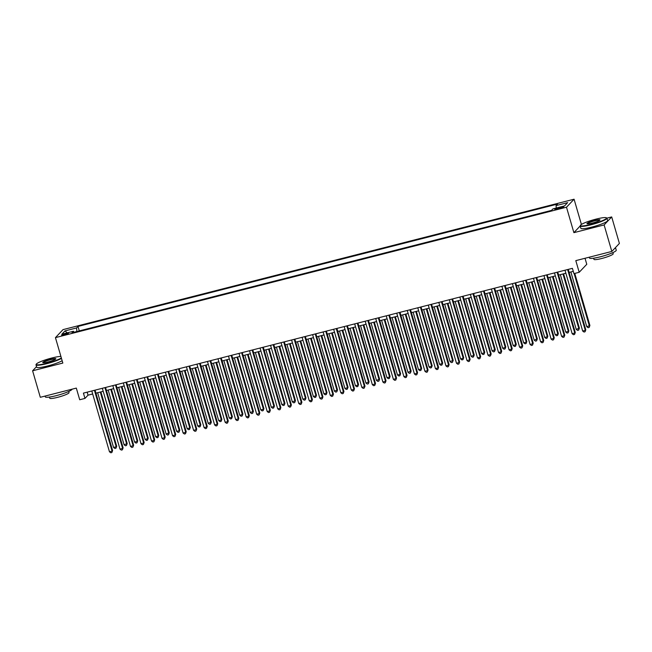 <?xml version="1.0" encoding="UTF-8"?>
<svg xmlns="http://www.w3.org/2000/svg" width="652" height="652" viewBox="0 0 652 652"><rect width="100%" height="100%" fill="white"/><g stroke="black" fill="none" stroke-linecap="round" stroke-linejoin="round"><path stroke-width="0.98" d="M64.369 334.941A3.57 0.497 -16.2 0 0 68.444 333.253A3.57 0.497 -16.2 0 0 65.673 333.555A3.57 0.497 -16.2 0 0 61.598 335.242A3.57 0.497 -16.2 0 0 64.369 334.941M574.078 199.21L63.016 329.627L55.444 337.63L566.498 207.214L574.078 199.21L581.413 224.451M606.327 217.76A13.602 1.891 -16.2 0 0 595.969 219.137A13.602 1.891 -16.2 0 0 580.467 225.274A13.602 1.891 -16.2 0 0 590.973 224.41A13.602 1.891 -16.2 0 0 606.327 217.76L606.735 217.98A13.937 1.932 163.8 0 1 606.947 218.208A13.937 1.932 163.8 0 1 591.005 224.793A13.937 1.932 163.8 0 1 580.182 225.983L573.89 232.65L604.119 224.94L611.698 216.937L606.922 218.151M611.698 216.937L619.4 243.44L611.821 251.444L575.806 260.629L579.196 272.291L586.776 264.288L585.023 258.282M36.52 366.644L32.6 370.784L40.302 397.288L76.317 388.095L79.707 399.757L84.964 398.413L88.036 395.169L92.674 393.987M604.119 224.94L611.821 251.444M579.196 272.291L573.939 273.636L572.399 268.331L83.423 393.115L84.964 398.413M561.046 207.157L558.731 207.752A3.456 0.481 -16.2 0 0 554.779 209.382A3.456 0.481 -16.2 0 0 557.46 209.088L559.775 208.501A3.456 0.481 -16.2 0 0 563.727 206.863A3.456 0.481 -16.2 0 0 561.046 207.157L561.307 208.053M74.051 332.243L73.448 331.249L72.013 332.756L551.527 210.392L552.961 208.876L564.526 205.926L567.639 202.642L556.074 205.592L557.501 204.076L77.995 326.44L76.561 327.956L76.846 331.526M73.448 331.249L61.883 334.199L64.996 330.906L76.561 327.956M551.535 210.384L79.275 330.906M573.89 232.65L566.498 207.214M32.6 370.784L62.828 363.066L55.444 337.63M95.925 393.156L103.187 391.306M106.439 390.475L113.709 388.616M116.961 387.785L124.222 385.935M127.474 385.104L134.736 383.254M137.988 382.422L145.249 380.572M148.501 379.741L155.771 377.883M159.023 377.052L166.284 375.202M169.536 374.37L176.798 372.52M180.05 371.689L187.311 369.831M190.563 369.008L197.833 367.149M201.085 366.318L208.347 364.468M211.598 363.637L218.86 361.787M222.112 360.955L229.374 359.097M232.625 358.274L239.895 356.416M243.147 355.584L250.409 353.734M253.661 352.903L260.922 351.053M264.174 350.222L271.436 348.364M274.688 347.54L281.957 345.682M285.209 344.851L292.471 343.001M295.723 342.17L302.984 340.32M306.236 339.488L313.498 337.63M316.75 336.807L324.02 334.949M327.271 334.117L334.533 332.267M337.785 331.436L345.047 329.586M348.298 328.755L355.568 326.897M358.82 326.073L366.082 324.215M369.334 323.384L376.595 321.534M379.847 320.702L387.109 318.852M390.361 318.021L397.63 316.163M400.882 315.332L408.144 313.482M411.396 312.65L418.657 310.8M421.909 309.969L429.171 308.119M432.423 307.288L439.692 305.429M442.944 304.598L450.206 302.748M453.458 301.917L460.719 300.067M463.971 299.235L471.233 297.377M474.485 296.554L481.755 294.696M485.006 293.865L492.268 292.014M495.52 291.183L502.782 289.333M506.033 288.502L513.295 286.644M516.547 285.82L523.817 283.962M527.069 283.131L534.33 281.281M537.582 280.45L544.844 278.6M548.096 277.768L555.357 275.91M558.609 275.087L565.879 273.229M569.131 272.397L573.271 271.346M87.156 392.162L88.036 395.169M556.27 208.037L556.074 205.592M79.283 330.898L77.995 326.44M64.996 330.906L67.205 332.838M567.631 269.553L585.292 330.352L582.668 331.02L564.999 270.221M568.251 269.39L585.806 329.814L585.064 331.77L584.013 332.039L582.668 331.02M585.806 329.814L585.064 331.77M570.859 271.957L586.759 326.693L589.905 325.487L574.779 273.416M589.905 325.487L589.155 327.443L589.392 326.024L574.151 273.579M589.155 327.443L588.104 327.712L586.759 326.693M592.22 223.098A6.797 0.945 163.8 0 1 587.044 223.783A6.797 0.945 163.8 0 1 594.722 220.457A6.797 0.945 163.8 0 1 599.97 220.026A6.797 0.945 163.8 0 1 592.22 223.098M599.758 220.254A6.463 0.896 -16.2 0 0 594.754 220.841A6.463 0.896 -16.2 0 0 587.346 223.856M614.323 248.803A13.937 1.932 163.8 0 0 615.48 247.581L616.246 250.221A13.937 1.932 163.8 0 1 600.305 256.815A13.937 1.932 163.8 0 1 589.481 257.996L589.253 257.198M612.872 252.601L613.206 253.75A10.033 1.394 163.8 0 1 601.731 258.494A10.033 1.394 163.8 0 1 593.939 259.341L593.605 258.192M606.947 218.208L607.623 220.539A13.937 1.932 163.8 0 1 591.682 227.132A13.937 1.932 163.8 0 1 580.859 228.314L580.182 225.983A13.937 1.932 163.8 0 1 580.239 225.682L580.467 225.274M60.905 356.44A13.602 1.891 -16.2 0 0 51.785 358.005A13.602 1.891 -16.2 0 0 36.284 364.15A13.602 1.891 -16.2 0 0 46.789 363.286A13.602 1.891 -16.2 0 0 61.353 357.972M61.475 358.388A13.937 1.932 163.8 0 1 46.822 363.669A13.937 1.932 163.8 0 1 35.999 364.851A13.937 1.932 163.8 0 1 36.056 364.549L36.284 364.15M48.036 361.966A6.797 0.945 163.8 0 1 42.861 362.651A6.797 0.945 163.8 0 1 50.538 359.325A6.797 0.945 163.8 0 1 55.795 358.893A6.797 0.945 163.8 0 1 48.036 361.966M55.575 359.122A6.463 0.896 -16.2 0 0 50.571 359.708A6.463 0.896 -16.2 0 0 43.171 362.732M72.07 389.179A13.937 1.932 163.8 0 1 56.121 395.682A13.937 1.932 163.8 0 1 45.306 396.864L45.069 396.066M68.688 391.469L69.022 392.618A10.033 1.394 163.8 0 1 57.547 397.361A10.033 1.394 163.8 0 1 49.756 398.217L49.422 397.068M62.152 360.719A13.937 1.932 163.8 0 1 47.498 366A13.937 1.932 163.8 0 1 36.675 367.182L35.999 364.851M557.118 272.234L574.779 333.033L572.154 333.702L554.485 272.903M557.737 272.071L575.292 332.496L574.542 334.452L573.491 334.72L572.154 333.702M575.292 332.496L574.542 334.452M546.596 274.916L564.265 335.715L561.633 336.391L543.972 275.584M547.224 274.761L564.779 335.177L564.029 337.133L562.978 337.402L561.633 336.391M564.779 335.177L564.029 337.133M536.083 277.597L553.752 338.404L551.119 339.073L533.458 278.274M536.71 277.442L554.257 337.858L553.515 339.822L552.464 340.083L551.119 339.073M554.257 337.858L553.515 339.822M525.569 280.287L543.23 341.086L540.606 341.754L522.937 280.955M526.188 280.124L543.744 340.548L543.002 342.504L541.942 342.773L540.606 341.754M543.744 340.548L543.002 342.504M560.345 274.639L576.246 329.382L579.392 328.168L563.597 273.816M579.392 328.168L578.642 330.124L578.878 328.706L562.969 273.97M578.642 330.124L577.591 330.393L576.246 329.382M549.832 277.328L565.732 332.064L568.357 331.395L568.87 330.849L553.083 276.497M568.87 330.849L568.128 332.805L568.357 331.395L552.456 276.652M568.128 332.805L567.077 333.074L565.732 332.064M539.31 280.01L555.219 334.745L557.843 334.077L558.356 333.531L542.562 279.178M558.356 333.531L557.607 335.495L557.843 334.077L541.942 279.341M557.607 335.495L556.555 335.764L555.219 334.745M528.796 282.691L544.697 337.426L547.33 336.758L547.843 336.22L532.048 281.86M547.843 336.22L547.093 338.176L547.33 336.758L531.429 282.023M547.093 338.176L546.042 338.445L544.697 337.426M515.056 282.968L532.717 343.767L530.084 344.435L512.423 283.636M515.675 282.805L533.23 343.229L532.48 345.185L531.429 345.454L530.084 344.435M533.23 343.229L532.48 345.185M518.283 285.372L534.184 340.116L537.321 338.901L521.535 284.549M537.321 338.901L536.58 340.857L536.816 339.439L520.907 284.704M536.58 340.857L535.528 341.126L534.184 340.116M504.534 285.649L522.203 346.448L519.571 347.125L501.91 286.318M505.161 285.495L522.717 345.91L521.967 347.866L520.915 348.135L519.571 347.125M522.717 345.91L521.967 347.866M507.769 288.062L523.67 342.797L526.294 342.129L526.808 341.583L511.021 287.23M526.808 341.583L526.066 343.539L526.294 342.129L510.394 287.385M526.066 343.539L525.015 343.808L523.67 342.797M494.02 288.331L511.69 349.138L509.057 349.806L491.396 289.007M494.648 288.176L512.195 348.592L511.453 350.556L510.402 350.817L509.057 349.806M512.195 348.592L511.453 350.556M497.248 290.743L513.157 345.478L515.781 344.81L516.294 344.264L500.5 289.912M516.294 344.264L515.545 346.228L515.781 344.81L499.88 290.075M515.545 346.228L514.493 346.497L513.157 345.478M483.507 291.02L501.168 351.819L498.544 352.487L480.874 291.688M484.126 290.857L501.681 351.281L500.932 353.237L499.88 353.506L498.544 352.487M501.681 351.281L500.932 353.237M486.734 293.424L502.635 348.16L505.267 347.492L505.781 346.954L489.986 292.593M505.781 346.954L505.031 348.91L505.267 347.492L489.367 292.756M505.031 348.91L503.98 349.179L502.635 348.16M472.993 293.702L490.654 354.501L488.022 355.177L470.361 294.37M473.613 293.539L491.168 353.963L490.418 355.919L489.367 356.188L488.022 355.177M491.168 353.963L490.418 355.919M476.221 296.106L492.121 350.849L495.259 349.635L479.473 295.283M495.259 349.635L494.518 351.591L494.754 350.173L478.845 295.438M494.518 351.591L493.466 351.86L492.121 350.849M462.472 296.383L480.141 357.182L477.508 357.858L459.847 297.051M463.099 296.228L480.654 356.644L479.905 358.6L478.853 358.869L477.508 357.858M480.654 356.644L479.905 358.6M465.707 298.795L481.608 353.531L484.232 352.862L484.746 352.316L468.959 297.964M484.746 352.316L484.004 354.28L484.232 352.862L468.332 298.119M484.004 354.28L482.953 354.541L481.608 353.531M451.958 299.064L469.627 359.871L466.995 360.54L449.334 299.741M452.586 298.909L470.133 359.325L469.391 361.289L468.34 361.558L466.995 360.54M470.133 359.325L469.391 361.289M455.186 301.477L471.094 356.212L473.719 355.544L474.232 355.006L458.437 300.645M474.232 355.006L473.482 356.962L473.719 355.544L457.818 300.808M473.482 356.962L472.431 357.231L471.094 356.212M441.445 301.754L459.106 362.553L456.481 363.221L438.812 302.422M442.064 301.591L459.619 362.015L458.869 363.971L457.818 364.24L456.481 363.221M459.619 362.015L458.869 363.971M444.672 304.158L460.573 358.893L463.205 358.225L463.719 357.687L447.924 303.327M463.719 357.687L462.969 359.643L463.205 358.225L447.305 303.49M462.969 359.643L461.918 359.912L460.573 358.893M430.931 304.435L448.592 365.234L445.96 365.911L428.299 305.103M431.551 304.272L449.106 364.696L448.356 366.652L447.305 366.921L445.96 365.911M449.106 364.696L448.356 366.652M434.159 306.839L450.059 361.583L453.197 360.369L437.411 306.016M453.197 360.369L452.455 362.325L452.692 360.906L436.783 306.171M452.455 362.325L451.404 362.593L450.059 361.583M420.41 307.116L438.079 367.924L435.446 368.592L417.785 307.793M421.037 306.962L438.592 367.378L437.842 369.334L436.791 369.602L435.446 368.592M438.592 367.378L437.842 369.334M423.645 309.529L439.546 364.264L442.17 363.596L442.684 363.05L426.897 308.698M442.684 363.05L441.942 365.014L442.17 363.596L426.269 308.852M441.942 365.014L440.891 365.275L439.546 364.264M409.896 309.798L427.557 370.605L424.933 371.273L407.272 310.474M410.524 309.643L428.071 370.059L427.329 372.023L426.278 372.292L424.933 371.273M428.071 370.059L427.329 372.023M413.123 312.21L429.032 366.946L431.657 366.277L432.17 365.739L416.375 311.379M432.17 365.739L431.42 367.695L431.657 366.277L415.756 311.542M431.42 367.695L430.369 367.964L429.032 366.946M399.383 312.487L417.044 373.286L414.419 373.955L396.75 313.156M400.002 312.324L417.557 372.748L416.807 374.704L415.756 374.973L414.419 373.955M417.557 372.748L416.807 374.704M402.61 314.892L418.511 369.627L421.143 368.959L421.657 368.421L405.862 314.06M421.657 368.421L420.907 370.377L421.143 368.959L405.242 314.223M420.907 370.377L419.855 370.646L418.511 369.627M388.869 315.169L406.53 375.968L403.898 376.644L386.237 315.837M389.488 315.006L407.044 375.43L406.294 377.386L405.242 377.655L403.898 376.644M407.044 375.43L406.294 377.386M392.096 317.581L407.997 372.316L411.135 371.102L395.348 316.75M411.135 371.102L410.393 373.058L410.63 371.64L394.721 316.905M410.393 373.058L409.342 373.327L407.997 372.316M378.347 317.85L396.017 378.657L393.384 379.325L375.723 318.526M378.975 317.695L396.53 378.111L395.78 380.067L394.729 380.336L393.384 379.325M396.53 378.111L395.78 380.067M381.583 320.262L397.484 374.998L400.108 374.329L400.621 373.783L384.835 319.431M400.621 373.783L399.88 375.748L400.108 374.329L384.207 319.586M399.88 375.748L398.82 376.017L397.484 374.998M367.834 320.539L385.495 381.338L382.871 382.007L365.202 321.208M368.453 320.377L386.008 380.792L385.267 382.757L384.215 383.026L382.871 382.007M386.008 380.792L385.267 382.757M371.061 322.944L386.962 377.679L389.594 377.011L390.108 376.473L374.313 322.112M390.108 376.473L389.358 378.429L389.594 377.011L373.694 322.275M389.358 378.429L388.307 378.698L386.962 377.679M357.32 323.221L374.981 384.02L372.357 384.688L354.688 323.889M357.94 323.058L375.495 383.482L374.745 385.438L373.694 385.707L372.357 384.688M375.495 383.482L374.745 385.438M360.548 325.625L376.448 380.369L379.594 379.154L363.8 324.794M379.594 379.154L378.845 381.11L379.081 379.692L363.18 324.957M378.845 381.11L377.793 381.379L376.448 380.369M346.807 325.902L364.468 386.701L361.836 387.378L344.174 326.57M347.426 325.747L364.981 386.163L364.232 388.119L363.18 388.388L361.836 387.378M364.981 386.163L364.232 388.119M350.034 328.315L365.935 383.05L369.073 381.836L353.286 327.483M369.073 381.836L368.331 383.792L368.567 382.374L352.659 327.638M368.331 383.792L367.28 384.061L365.935 383.05M336.285 328.584L353.954 389.391L351.322 390.059L333.661 329.26M336.913 328.429L354.468 388.845L353.718 390.801L352.667 391.07L351.322 390.059M354.468 388.845L353.718 390.801M339.513 330.996L355.421 385.731L358.046 385.063L358.559 384.517L342.765 330.165M358.559 384.517L357.809 386.481L358.046 385.063L342.145 330.32M357.809 386.481L356.758 386.75L355.421 385.731M325.772 331.273L343.433 392.072L340.809 392.74L323.139 331.941M326.391 331.11L343.946 391.526L343.205 393.49L342.153 393.759L340.809 392.74M343.946 391.526L343.205 393.49M328.999 333.677L344.9 388.413L347.532 387.744L348.046 387.207L332.251 332.846M348.046 387.207L347.296 389.162L347.532 387.744L331.632 333.009M347.296 389.162L346.245 389.431L344.9 388.413M315.258 333.954L332.919 394.753L330.295 395.422L312.626 334.623M315.878 333.791L333.433 394.215L332.683 396.171L331.632 396.44L330.295 395.422M333.433 394.215L332.683 396.171M318.486 336.359L334.386 391.102L337.532 389.888L321.738 335.535M337.532 389.888L336.782 391.844L337.019 390.426L321.118 335.69M336.782 391.844L335.731 392.113L334.386 391.102M304.745 336.636L322.406 397.435L319.773 398.111L302.112 337.304M305.364 336.481L322.919 396.897L322.169 398.853L321.118 399.122L319.773 398.111M322.919 396.897L322.169 398.853M294.223 339.317L311.892 400.124L309.26 400.793L291.599 339.994M294.851 339.162L312.398 399.578L311.656 401.542L310.605 401.803L309.26 400.793M312.398 399.578L311.656 401.542M283.71 342.007L301.371 402.806L298.746 403.474L281.077 342.675M284.329 341.844L301.884 402.268L301.142 404.224L300.091 404.493L298.746 403.474M301.884 402.268L301.142 404.224M307.972 339.048L323.873 393.784L326.505 393.115L327.011 392.569L311.224 338.217M327.011 392.569L326.269 394.525L326.505 393.115L310.596 338.372M326.269 394.525L325.218 394.794L323.873 393.784M297.451 341.729L313.359 396.465L315.984 395.797L316.497 395.251L300.702 340.898M316.497 395.251L315.747 397.215L315.984 395.797L300.083 341.061M315.747 397.215L314.696 397.484L313.359 396.465M286.937 344.411L302.838 399.146L305.47 398.478L305.984 397.94L290.189 343.58M305.984 397.94L305.234 399.896L305.47 398.478L289.57 343.743M305.234 399.896L304.182 400.165L302.838 399.146M273.196 344.688L290.857 405.487L288.233 406.155L270.564 345.356M273.816 344.525L291.371 404.949L290.621 406.905L289.57 407.174L288.233 406.155M291.371 404.949L290.621 406.905M276.424 347.092L292.324 401.836L295.47 400.621L279.675 346.269M295.47 400.621L294.72 402.577L294.957 401.159L279.048 346.424M294.72 402.577L293.669 402.846L292.324 401.836M262.674 347.369L280.344 408.168L277.711 408.845L260.05 348.038M263.302 347.214L280.857 407.63L280.107 409.586L279.056 409.855L277.711 408.845M280.857 407.63L280.107 409.586M265.91 349.782L281.811 404.517L284.435 403.849L284.948 403.303L269.162 348.95M284.948 403.303L284.207 405.259L284.435 403.849L268.534 349.105M284.207 405.259L283.155 405.528L281.811 404.517M252.161 350.051L269.83 410.858L267.198 411.526L249.537 350.727M252.789 349.896L270.335 410.312L269.594 412.276L268.542 412.537L267.198 411.526M270.335 410.312L269.594 412.276M255.388 352.463L271.297 407.198L273.921 406.53L274.435 405.984L258.64 351.632M274.435 405.984L273.685 407.948L273.921 406.53L258.021 351.795M273.685 407.948L272.634 408.217L271.297 407.198M241.647 352.74L259.309 413.539L256.684 414.207L239.015 353.408M242.267 352.577L259.822 413.001L259.08 414.957L258.029 415.226L256.684 414.207M259.822 413.001L259.08 414.957M244.875 355.144L260.776 409.88L263.408 409.212L263.921 408.674L248.127 354.313M263.921 408.674L263.172 410.63L263.408 409.212L247.507 354.476M263.172 410.63L262.12 410.899L260.776 409.88M231.134 355.421L248.795 416.22L246.171 416.889L228.502 356.09M231.753 355.258L249.308 415.683L248.559 417.639L247.507 417.908L246.171 416.889M249.308 415.683L248.559 417.639M234.361 357.826L250.262 412.569L253.408 411.355L237.613 357.003M253.408 411.355L252.658 413.311L252.894 411.893L236.986 357.157M252.658 413.311L251.607 413.58L250.262 412.569M220.612 358.103L238.282 418.902L235.649 419.578L217.988 358.771M221.24 357.948L238.795 418.364L238.045 420.32L236.994 420.589L235.649 419.578M238.795 418.364L238.045 420.32M223.848 360.515L239.749 415.251L242.373 414.582L242.886 414.036L227.1 359.684M242.886 414.036L242.145 415.992L242.373 414.582L226.472 359.839M242.145 415.992L241.093 416.261L239.749 415.251M210.099 360.784L227.768 421.591L225.136 422.26L207.475 361.461M210.726 360.629L228.273 421.045L227.532 423.009L226.48 423.278L225.136 422.26M228.273 421.045L227.532 423.009M213.326 363.197L229.235 417.932L231.859 417.264L232.373 416.718L216.578 362.365M232.373 416.718L231.623 418.682L231.859 417.264L215.959 362.528M231.623 418.682L230.572 418.951L229.235 417.932M199.585 363.474L217.246 424.273L214.622 424.941L196.953 364.142M200.205 363.311L217.76 423.735L217.018 425.691L215.967 425.96L214.622 424.941M217.76 423.735L217.018 425.691M202.813 365.878L218.713 420.613L221.346 419.945L221.859 419.407L206.065 365.047M221.859 419.407L221.109 421.363L221.346 419.945L205.445 365.21M221.109 421.363L220.058 421.632L218.713 420.613M189.072 366.155L206.733 426.954L204.109 427.63L186.439 366.823M189.691 365.992L207.246 426.416L206.497 428.372L205.445 428.641L204.109 427.63M207.246 426.416L206.497 428.372M192.299 368.559L208.2 423.303L211.346 422.088L195.551 367.736M211.346 422.088L210.596 424.044L210.832 422.626L194.924 367.891M210.596 424.044L209.545 424.313L208.2 423.303M178.55 368.836L196.219 429.635L193.587 430.312L175.926 369.505M179.178 368.682L196.733 429.097L195.983 431.053L194.932 431.322L193.587 430.312M196.733 429.097L195.983 431.053M181.786 371.249L197.686 425.984L200.311 425.316L200.824 424.77L185.038 370.417M200.824 424.77L200.082 426.734L200.311 425.316L184.41 370.572M200.082 426.734L199.031 426.995L197.686 425.984M168.037 371.518L185.706 432.325L183.073 432.993L165.412 372.194M168.664 371.363L186.211 431.779L185.47 433.743L184.418 434.012L183.073 432.993M186.211 431.779L185.47 433.743M171.264 373.93L187.173 428.666L189.797 427.997L190.311 427.459L174.516 373.099M190.311 427.459L189.561 429.415L189.797 427.997L173.897 373.262M189.561 429.415L188.51 429.684L187.173 428.666M157.523 374.207L175.184 435.006L172.56 435.675L154.891 374.876M158.143 374.044L175.698 434.468L174.956 436.424L173.905 436.693L172.56 435.675M175.698 434.468L174.956 436.424M160.751 376.611L176.651 431.347L179.284 430.679L179.797 430.141L164.002 375.78M179.797 430.141L179.047 432.097L179.284 430.679L163.383 375.943M179.047 432.097L177.996 432.366L176.651 431.347M147.01 376.889L164.671 437.688L162.046 438.364L144.377 377.557M147.629 376.726L165.184 437.15L164.434 439.106L163.383 439.375L162.046 438.364M165.184 437.15L164.434 439.106M150.237 379.293L166.138 434.036L169.275 432.822L153.489 378.47M169.275 432.822L168.534 434.778L168.77 433.36L152.861 378.625M168.534 434.778L167.482 435.047L166.138 434.036M136.488 379.57L154.157 440.377L151.525 441.045L133.864 380.246M137.116 379.415L154.671 439.831L153.921 441.787L152.87 442.056L151.525 441.045M154.671 439.831L153.921 441.787M139.724 381.982L155.624 436.718L158.249 436.049L158.762 435.503L142.975 381.151M158.762 435.503L158.02 437.468L158.249 436.049L142.348 381.306M158.02 437.468L156.969 437.728L155.624 436.718M125.975 382.251L143.644 443.058L141.011 443.727L123.35 382.928M126.602 382.096L144.149 442.512L143.407 444.477L142.356 444.745L141.011 443.727M144.149 442.512L143.407 444.477M129.202 384.664L145.111 439.399L147.735 438.731L148.249 438.193L132.454 383.832M148.249 438.193L147.499 440.149L147.735 438.731L131.834 383.995M147.499 440.149L146.447 440.418L145.111 439.399M115.461 384.941L133.122 445.74L130.498 446.408L112.829 385.609M116.08 384.778L133.636 445.202L132.886 447.158L131.834 447.427L130.498 446.408M133.636 445.202L132.886 447.158M118.688 387.345L134.589 442.08L137.222 441.412L137.735 440.874L121.94 386.514M137.735 440.874L136.985 442.83L137.222 441.412L121.321 386.677M136.985 442.83L135.934 443.099L134.589 442.08M104.948 387.622L122.609 448.421L119.976 449.098L102.315 388.29M105.567 387.459L123.122 447.883L122.372 449.839L121.321 450.108L119.976 449.098M123.122 447.883L122.372 449.839M108.175 390.035L124.076 444.77L127.213 443.556L111.427 389.203M127.213 443.556L126.472 445.512L126.708 444.093L110.799 389.358M126.472 445.512L125.42 445.781L124.076 444.77M94.426 390.303L112.095 451.111L109.463 451.779L91.802 390.98M95.053 390.149L112.609 450.565L111.859 452.521L110.807 452.79L109.463 451.779M112.609 450.565L111.859 452.521M97.661 392.716L113.562 447.451L116.186 446.783L116.7 446.237L100.913 391.885M116.7 446.237L115.958 448.201L116.186 446.783L100.286 392.039M115.958 448.201L114.907 448.47L113.562 447.451M559.008 208.697L558.731 207.752"/></g></svg>
